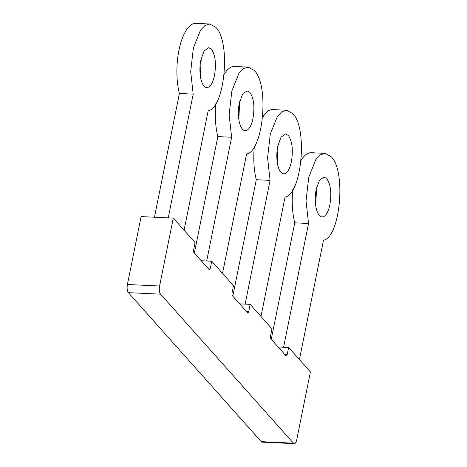 <?xml version="1.0" encoding="UTF-8"?>
<svg xmlns="http://www.w3.org/2000/svg" width="467" height="467" viewBox="0 0 467 467"><rect width="100%" height="100%" fill="white"/><g stroke="black" fill="none" stroke-linecap="round" stroke-linejoin="round"><path stroke-width="0.7" d="M210.337 268.14L211.726 261.234L233.518 285.67L232.122 292.575A2.498 0.969 -87.3 0 0 232.513 295.833L247.463 312.604A2.498 0.969 -87.3 0 0 247.814 312.797A2.498 0.969 -87.3 0 0 248.783 311.261L250.178 304.356L271.963 328.791L270.574 335.697A2.498 0.969 -87.3 0 0 270.959 338.954L285.915 355.726A2.498 0.969 -87.3 0 0 286.259 355.918A2.498 0.969 -87.3 0 0 287.234 354.383L288.624 347.477L310.415 371.913L296.72 439.815A6.24 2.417 -87.3 0 1 294.292 443.65A6.24 2.417 -87.3 0 1 293.428 443.171L160.56 294.163A6.24 2.417 -87.3 0 1 159.586 286.014L173.28 218.112L195.066 242.548L193.671 249.454A2.498 0.969 -87.3 0 0 194.062 252.717L209.018 269.482A2.498 0.969 -87.3 0 0 209.362 269.675A2.498 0.969 -87.3 0 0 210.337 268.14L207.71 268.017M201.219 260.738L211.726 261.234M173.28 218.112L141.098 216.595L127.409 284.496A6.24 2.417 92.7 0 0 128.384 292.646L160.56 294.163M128.384 292.646L261.246 441.654A6.24 2.417 92.7 0 0 262.115 442.132L294.292 443.65M278.116 346.981L288.624 347.477M239.67 303.859L250.178 304.356M154.443 217.225L179.398 93.476A43.67 16.911 -87.3 0 1 179.597 47.284A43.67 16.911 -87.3 0 1 195.971 23.35L209.759 24.004L215.818 27.343C231.019 41.581 224.931 107.819 208.142 110.895L184.08 230.225M200.378 76.279L201.224 58.322M179.398 93.476L193.186 94.124L190.688 71.644L193.385 47.938L200.466 30.256L205.007 25.487L209.759 24.004M214.534 75.292C216.384 63.652 215.345 54.96 211.411 49.21L208.638 47.681L204.132 50.932L200.863 59.957A19.964 7.729 92.7 0 0 203.986 86.039A19.964 7.729 92.7 0 0 206.758 87.568A19.964 7.729 92.7 0 0 214.534 75.292M168.237 217.879L193.186 94.124M271.263 339.293L294.747 222.835A43.67 16.911 -87.3 0 1 292.791 189.742M301.063 160.461A43.67 16.911 -87.3 0 1 311.314 152.715L325.108 153.363M315.727 205.638L316.573 187.687M294.747 222.835L308.535 223.489L306.031 201.008L308.734 177.297L315.815 159.615L320.356 154.851L325.108 153.369L331.167 156.708C346.362 170.94 340.274 237.183 323.485 240.26L299.429 359.59M329.883 204.657C331.733 193.017 330.689 184.325 326.76 178.575L323.987 177.046L319.481 180.291L316.212 189.322A19.964 7.729 92.7 0 0 319.335 215.404A19.964 7.729 92.7 0 0 322.102 216.933A19.964 7.729 92.7 0 0 329.883 204.657M283.586 347.238L308.535 223.489M232.811 296.171L256.295 179.713A43.67 16.911 -87.3 0 1 254.34 146.62M262.612 117.34A43.67 16.911 -87.3 0 1 272.868 109.593L286.656 110.241L292.716 113.586C307.916 127.824 301.828 194.062 285.039 197.138L260.977 316.468M277.275 162.516L278.128 144.566M256.295 179.713L270.084 180.367L267.585 157.887L270.282 134.181L277.363 116.493L281.905 111.73L286.656 110.247M291.431 161.535C293.282 149.895 292.243 141.203 288.308 135.453L285.535 133.924L281.035 137.175L277.76 146.2A19.964 7.729 92.7 0 0 280.883 172.282A19.964 7.729 92.7 0 0 283.656 173.812A19.964 7.729 92.7 0 0 291.431 161.535M245.134 304.116L270.084 180.367M194.365 253.05L217.85 136.592A43.67 16.911 -87.3 0 1 215.888 103.499M224.166 74.218A43.67 16.911 -87.3 0 1 234.416 66.472L248.21 67.12L254.27 70.464C269.465 84.702 263.376 150.94 246.588 154.017L222.525 273.347M238.83 119.394L239.676 101.444M217.85 136.592L231.638 137.245L229.134 114.765L231.836 91.059L238.911 73.372L243.459 68.608L248.21 67.125M252.986 118.414C254.83 106.774 253.791 98.082 249.863 92.332L247.09 90.802L242.583 94.054L239.314 103.079A19.964 7.729 92.7 0 0 242.437 129.161A19.964 7.729 92.7 0 0 245.204 130.69A19.964 7.729 92.7 0 0 252.986 118.414M206.683 260.995L231.638 137.245M127.409 284.496L159.586 286.014M248.783 311.261L246.156 311.139M287.234 354.383L284.607 354.26M261.246 441.654L293.428 443.171"/></g></svg>

